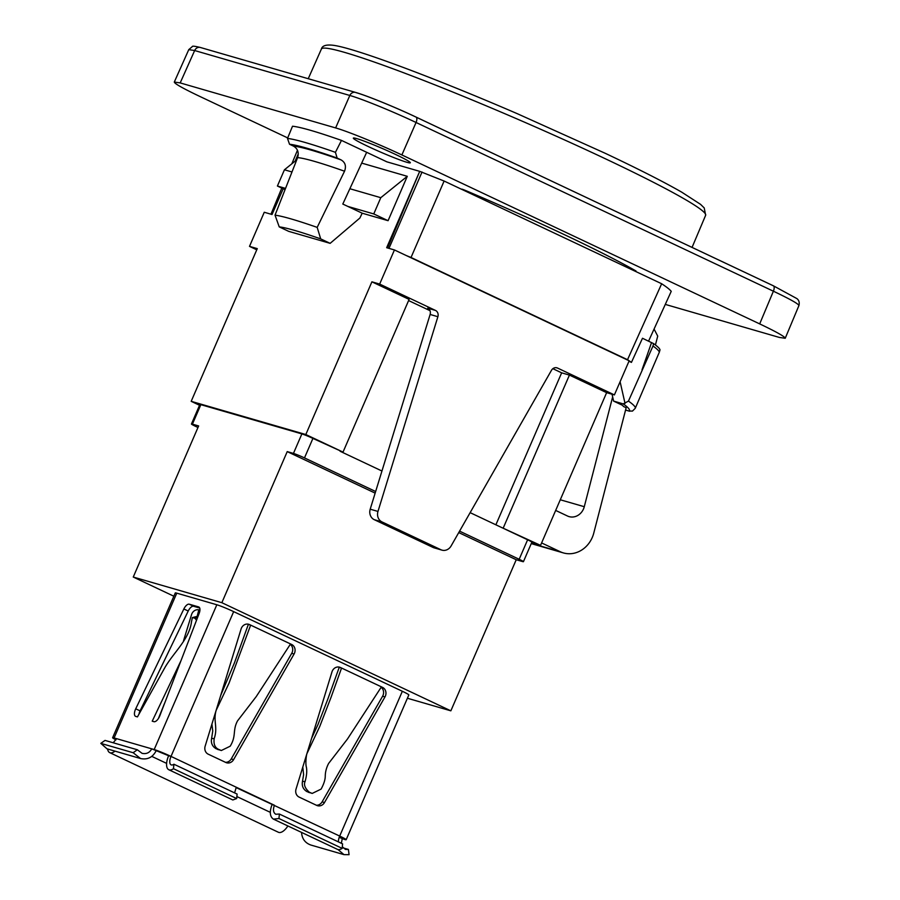 <?xml version="1.0" encoding="UTF-8"?>
<svg xmlns="http://www.w3.org/2000/svg" width="900" height="900" viewBox="0 0 900 900"><rect width="100%" height="100%" fill="white"/><g stroke="black" fill="none" stroke-linecap="round" stroke-linejoin="round"><path stroke-width="1.35" d="M285.03 189.63L277.403 186.03L285.525 188.381M531.619 542.779L540.551 545.366L606.634 392.659L614.396 394.909L629.168 360.787L394.436 249.953L386.662 247.703L419.704 171.349L444.116 181.035L630.461 269.021L635.996 270.979A193.444 12.487 -156.6 0 0 465.491 190.474C461.25 188.741 460.71 188.708 463.882 190.361A34420.849 30632.445 -73.8 0 1 464.108 189.9M197.977 427.489L195.694 426.409A8.865 0.574 23.4 0 1 191.441 424.012A8.865 0.574 23.4 0 1 192.42 424.147L200.857 404.662L301.882 433.912L293.445 453.409A8.865 0.574 23.4 0 1 304.481 457.909L312.919 438.412L343.024 452.104L305.82 434.531L191.194 401.332L257.276 248.625L249.502 246.375L264.262 212.254L272.036 214.515L283.185 188.752M295.132 161.145L298.271 153.877M305.82 434.531L371.902 281.824L379.665 284.074L435.476 310.421L427.702 308.171A5.321 4.736 106.2 0 1 430.121 314.46L370.204 509.186A8.865 7.897 106.2 0 0 374.22 519.66L433.136 547.481A8.865 7.897 106.2 0 0 434.194 547.875L441.956 550.136A8.865 7.897 -73.8 0 1 440.91 549.731L433.136 547.481M394.436 249.953L379.665 284.074M287.494 138.431L289.53 144.259A204.885 13.219 23.4 0 1 337.129 158.04L335.43 152.325A209.317 13.511 -156.6 0 0 287.494 138.431L292.511 126.225A209.317 13.511 23.4 0 1 341.471 140.4L386.876 161.843L419.704 171.349L387.608 247.984M361.688 163.102L407.284 176.31L388.08 220.691L362.194 213.199L359.887 218.014L330.154 243.349L320.704 238.894L317.183 227.385A190.237 12.274 -156.6 0 0 275.029 215.179L279.225 226.879A181.204 11.689 23.4 0 1 320.704 238.894M277.403 186.03L284.434 169.785L296.741 159.84M362.194 213.199L347.884 206.438L373.759 213.93L388.08 220.691M349.864 188.73L380.79 197.685L373.759 213.93M284.434 169.785L291.971 171.968M407.284 176.31L380.79 197.685M612.653 396.9L584.28 506.711A13.309 11.835 -73.8 0 1 569.092 516.623A13.309 11.835 -73.8 0 1 567.517 516.026L555.66 510.424M654.817 344.52L655.504 344.689L657.72 336.105L654.064 329.051M541.597 542.925L560.239 551.722A26.606 23.681 106.2 0 0 563.389 552.915A26.606 23.681 106.2 0 0 593.764 533.104L626.164 407.745L623.441 406.463A195.131 12.589 -156.6 0 0 622.384 405.248L613.609 401.108L612.045 394.223M540.551 545.366L500.423 526.95L527.614 539.786L519.176 559.283A8.865 0.574 23.4 0 1 523.429 561.679A8.865 0.574 23.4 0 1 522.45 561.533L516.229 559.733L458.741 532.586M523.429 561.679L531.866 542.183A8.865 0.574 -156.6 0 0 527.614 539.786M191.194 401.332L199.541 405.281M200.857 404.662A8.865 0.574 -156.6 0 0 199.868 404.516L191.441 424.012M312.919 438.412A8.865 0.574 -156.6 0 0 301.882 433.912M408.6 300.566L429.998 310.669M343.024 452.104L409.106 299.396L371.902 281.824M606.634 392.659L569.419 375.086L503.336 527.794M569.419 375.086L561.645 372.836L495.877 524.801M552.87 368.685L561.645 372.836M249.502 246.375L256.759 249.806M374.22 519.66L381.994 521.921A8.865 7.897 -73.8 0 1 377.978 511.436L370.204 509.186M381.994 521.921L440.91 549.731M556.279 367.695L557.572 368.066A5.321 4.736 106.2 0 0 556.942 367.83A5.321 4.736 106.2 0 0 551.452 370.327L451.103 545.962A8.865 7.897 -73.8 0 1 441.956 550.136M430.121 314.46L437.884 316.71A5.321 4.736 106.2 0 0 435.476 310.421M557.572 368.066L614.396 394.909M437.884 316.71L377.978 511.436M340.11 451.26L381.949 471.015M470.137 512.651L500.423 526.95M375.649 491.512L304.481 457.909M293.445 453.409L287.224 451.609L375.154 493.121M519.176 559.283L459.574 531.135M407.396 698.242L450.855 710.831L221.85 602.696L133.256 577.046L198.641 425.947L192.42 424.147M133.256 577.046L173.846 596.216M450.855 710.831L516.229 559.733M221.85 602.696L287.224 451.609M168.795 769.725L232.83 799.965L236.666 798.559L173.464 768.712A13.579 6.131 115.3 0 1 168.795 769.725A13.579 6.131 115.3 0 1 168.638 755.73L151.718 748.834L114.109 737.944A13.522 0.878 -156.6 0 0 112.612 737.73A13.522 0.878 -156.6 0 0 115.965 739.845M338.468 841.928A8.168 3.69 115.3 0 1 339.694 836.066L236.115 787.59M225.461 762.311A6.761 6.019 106.2 0 0 231.232 758.936L291.724 653.321A6.761 6.019 106.2 0 0 290.272 644.377M220.725 695.385L234.45 662.861L248.333 624.454L247.523 624.071M311.614 738.293L318.026 724.433L327.634 699.604L339.221 667.361L338.411 666.979M316.35 805.23A6.761 6.019 106.2 0 0 322.121 801.855L382.601 696.229A6.761 6.019 106.2 0 0 381.161 687.296M339.266 837.135L341.213 837.574L339.525 836.46M180.979 660.701L152.224 721.181L153.934 721.676A6.761 3.049 -64.7 0 0 159.806 715.781L199.159 613.406A6.761 3.049 -64.7 0 0 198.844 607.005A6.761 3.049 -64.7 0 0 198.641 606.926L189.248 604.204A6.761 3.049 -64.7 0 0 183.859 608.974L135.72 708.806A6.761 3.049 -64.7 0 0 135.54 716.332A6.761 3.049 -64.7 0 0 135.743 716.411L137.453 716.906L164.25 668.722C172.789 653.096 189.259 639.697 191.475 621.9L192.364 617.591L197.156 616.387L198.743 610.087L197.977 609.727M234.607 792.889L236.261 787.23L171.011 756.416A13.522 0.878 -156.6 0 0 154.181 749.554L151.718 748.834C149.648 752.749 146.441 754.245 142.076 753.345L137.34 749.768L105.03 740.408L100.811 743.366L133.121 752.715L140.569 758.543C147.499 759.949 152.662 757.395 156.083 750.904M236.666 798.559L237.116 794.07L173.914 764.224A8.168 3.69 115.3 0 1 171.101 764.842A8.168 3.69 115.3 0 1 171.011 756.416L168.638 755.73M173.464 768.712L173.914 764.224M272.07 804.566C269.359 811.811 269.809 816.66 273.442 819.135L278.944 818.516L279.382 814.039L275.749 814.252C273.262 812.621 272.835 809.617 274.433 805.252L236.261 787.23M339.199 837.36L344.678 839.498A13.522 0.878 -156.6 0 0 346.174 839.711L408.836 694.924A13.522 0.878 -156.6 0 0 402.345 691.279L233.662 611.629A13.522 0.878 -156.6 0 0 216.833 604.766L176.771 593.156L114.109 737.944M291.69 644.49L249.514 624.577A6.761 6.019 106.2 0 0 248.715 624.274A6.761 6.019 106.2 0 0 241.088 628.976L205.144 746.19A6.761 6.019 106.2 0 0 208.204 754.166L225.844 762.491A6.761 6.019 106.2 0 0 226.643 762.795A6.761 6.019 106.2 0 0 233.606 759.623L294.086 654.008A6.761 6.019 106.2 0 0 291.69 644.49L290.43 644.13M299.093 797.074L316.733 805.41A6.761 6.019 106.2 0 0 317.531 805.714A6.761 6.019 106.2 0 0 324.495 802.541L384.975 696.915A6.761 6.019 106.2 0 0 382.579 687.409L340.402 667.485A6.761 6.019 106.2 0 0 339.604 667.192A6.761 6.019 106.2 0 0 331.976 671.895L296.032 789.097A6.761 6.019 106.2 0 0 299.093 797.074M133.121 752.715L137.34 749.768M199.71 608.029L193.612 606.262A6.761 3.049 -64.7 0 0 188.224 611.033L140.074 710.865A6.761 3.049 -64.7 0 0 139.118 713.464M302.805 767.025L303.604 774.697L302.49 781.38C301.657 785.88 303.142 789.3 306.934 791.606L312.199 793.429L321.098 789.097C323.876 784.001 325.26 779.648 325.26 776.025C325.327 771.817 326.441 767.621 328.601 763.459L347.479 739.001L381.42 686.857M278.944 818.516L342.146 848.363A13.579 6.131 115.3 0 1 337.478 849.375L273.442 819.135M290.543 643.95L256.252 696.566L237.532 720.877C232.357 730.474 236.588 735.694 230.209 746.19L221.321 750.521L216.045 748.699C212.254 746.381 210.769 742.972 211.601 738.461L212.749 730.98L211.916 724.117M339.221 667.361L341.55 668.036L330.975 697.5L319.725 726.536L306.934 753.637C306.045 756.191 305.415 764.438 306.394 767.171C307.125 771.019 306.686 775.8 305.077 781.538C303.604 784.811 305.032 788.366 309.33 792.225L312.199 793.429M248.333 624.454L250.661 625.117L229.061 683.089L216.146 710.359C212.996 721.238 218.126 727.121 214.189 738.619C213.458 744.03 214.886 747.596 218.441 749.306L221.321 750.521M342.146 848.363L342.596 843.874L279.382 814.039M346.174 839.711A13.522 0.878 -156.6 0 0 339.694 836.066L402.345 691.279M116.573 738.664L113.198 742.781M140.569 758.543L106.987 748.811L100.811 743.366M165.127 701.921L158.4 718.538M197.167 616.387L197.955 616.534M112.612 737.73L175.264 592.942A13.522 0.878 23.4 0 1 176.771 593.156M197.505 616.399L192.713 617.602L194.895 618.232L196.537 620.224M163.384 706.466L163.879 704.857M183.521 640.789L191.542 614.633A6.761 6.019 -73.8 0 1 199.17 609.93A6.761 6.019 -73.8 0 1 199.935 610.211L198.326 609.75M108.169 749.16L107.73 749.678A13.579 6.131 -64.7 0 0 109.721 752.625A13.579 6.131 -64.7 0 0 115.02 751.14M338.006 849.566L343.991 854.64L310.916 845.055C305.134 842.996 302.006 838.778 301.545 832.41M343.991 854.64L349.065 854.685L348.401 849.431L345.499 849.442L342.304 846.776M198.743 610.087L199.912 610.425M109.721 752.625L278.404 832.264A13.579 6.131 -64.7 0 0 287.887 825.964M342.225 838.789L341.37 843.3M343.08 847.89L348.401 849.431M347.884 206.438L342.799 204.041L366.671 152.303M623.273 403.897A199.564 12.881 23.4 0 1 629.033 411.03L632.452 411.086L635.265 408.285A203.996 13.162 -156.6 0 0 628.459 401.096L623.273 403.897L613.609 401.108M355.702 92.464A5.321 4.736 106.2 0 0 355.59 92.43A5.321 4.736 106.2 0 0 355.567 92.419A5.321 4.736 106.2 0 0 349.819 95.468L335.621 127.924L180.191 82.913L194.659 50.535L349.819 95.468C361.8 98.82 393.379 111.701 416.059 122.49L773.393 291.206C790.155 299.171 798.671 303.964 798.919 305.572C799.673 302.58 799.02 300.274 796.95 298.631L773.303 285.761A5.321 2.408 115.3 0 1 773.314 285.761A5.321 2.408 115.3 0 1 773.393 291.206L759.69 323.899C776.464 331.886 784.98 336.679 785.227 338.276L779.321 337.421L665.291 304.402M287.707 137.925L199.822 96.435C183.026 88.436 174.51 83.644 174.296 82.046L180.191 82.913M759.69 323.899L401.873 154.946L416.059 122.49A5.321 2.408 115.3 0 0 415.98 117.045L415.98 117.045C395.348 107.258 366.795 95.591 355.59 92.43M335.621 127.924C347.603 131.299 379.181 144.18 401.873 154.946M395.426 154.384A31.039 2.002 23.4 0 1 410.321 162.776A31.039 2.002 23.4 0 1 381.037 152.291A31.039 2.002 23.4 0 1 353.34 138.116A31.039 2.002 23.4 0 1 395.426 154.384M461.745 189.157L463.882 190.361M630.81 268.065A34420.849 30632.445 -73.8 0 1 630.461 269.021L661.658 283.748A209.317 13.511 23.4 0 1 671.231 291.353L648.574 341.134M628.976 361.226L631.429 362.396A207.866 13.41 -156.6 0 0 629.156 360.799M629.1 360.754A207.866 13.41 -156.6 0 0 627.525 359.707L411.03 257.479L444.116 181.035M406.215 255.521L411.03 257.479M628.459 401.096L652.995 345.994A203.996 13.162 23.4 0 1 659.329 352.204L635.265 408.285M652.995 345.994L653.569 343.609A203.704 13.14 -156.6 0 1 660.004 349.875L659.329 352.204M270.968 214.2L281.779 188.1M291.848 163.789L297.45 150.266M422.032 172.024L388.98 248.377M627.525 359.707L661.658 283.748M653.569 343.609L642.488 338.265L631.429 362.396M620.1 381.735L625.028 403.402M335.43 152.325L341.471 140.4M337.129 158.04L341.066 159.896A200.183 12.915 -156.6 0 0 293.468 146.115L289.53 144.259M317.183 227.385L344.543 171.214C346.421 166.14 345.262 162.371 341.066 159.896M279.225 226.879L288.675 231.345L330.154 243.349M275.029 215.179L297.619 157.624C299.081 152.438 297.697 148.601 293.468 146.115M560.273 499.77L584.28 506.711M531.36 543.364L560.239 551.722M233.662 611.629L171.011 756.416M154.181 749.554L216.833 604.766M381.319 687.038L382.579 687.409M382.601 696.229L384.975 696.915M322.121 801.855L324.495 802.541M338.76 667.012L340.402 667.485M231.232 758.936L233.606 759.623M291.724 653.321L294.086 654.008M247.871 624.105L249.514 624.577M189.248 604.204L193.612 606.262M183.859 608.974L188.224 611.033M135.72 708.806L140.074 710.865M306.934 791.606L309.33 792.225M308.52 792.36L310.928 792.967M302.49 781.38L305.077 781.538M151.796 756.394L166.612 763.38M236.869 796.556L270.293 812.34M217.631 749.452L220.039 750.06M216.045 748.699L218.441 749.306M211.601 738.461L214.189 738.619M194.895 618.232L197.55 617.569M629.033 411.03L625.567 410.029M605.227 158.704A209.329 13.511 23.4 0 1 705.645 215.269L704.216 207.922L700.549 204.345L681.761 192.184C663.761 181.868 638.224 168.885 605.149 153.259L517.174 113.636C432.968 77.276 353.902 47.711 332.865 45.236C326.036 44.483 322.223 45.742 321.412 48.994A209.329 13.511 23.4 0 1 605.227 158.704M651.544 342.54A3794.546 3376.912 -73.8 0 1 642.015 369.776M344.543 171.214A191.317 12.341 -156.6 0 0 297.619 157.624M416.137 117.135L773.145 285.705A5.321 2.408 115.3 0 1 773.303 285.761L415.98 117.045A5.321 2.408 115.3 0 0 415.822 116.989C395.404 107.302 366.975 95.704 356.197 92.666M200.441 47.498A5.321 4.736 106.2 0 0 200.419 47.486A5.321 4.736 106.2 0 0 194.659 50.535L188.764 49.657L192.352 46.564C192.229 45.855 194.929 46.17 200.441 47.498L355.567 92.419M531.259 543.611L563.389 552.915M625.556 410.074L629.617 411.244M321.412 48.994L308.239 78.716M705.645 215.269L692.066 247.399M174.296 82.046L188.82 49.523M785.227 338.276L798.975 305.438"/></g></svg>
